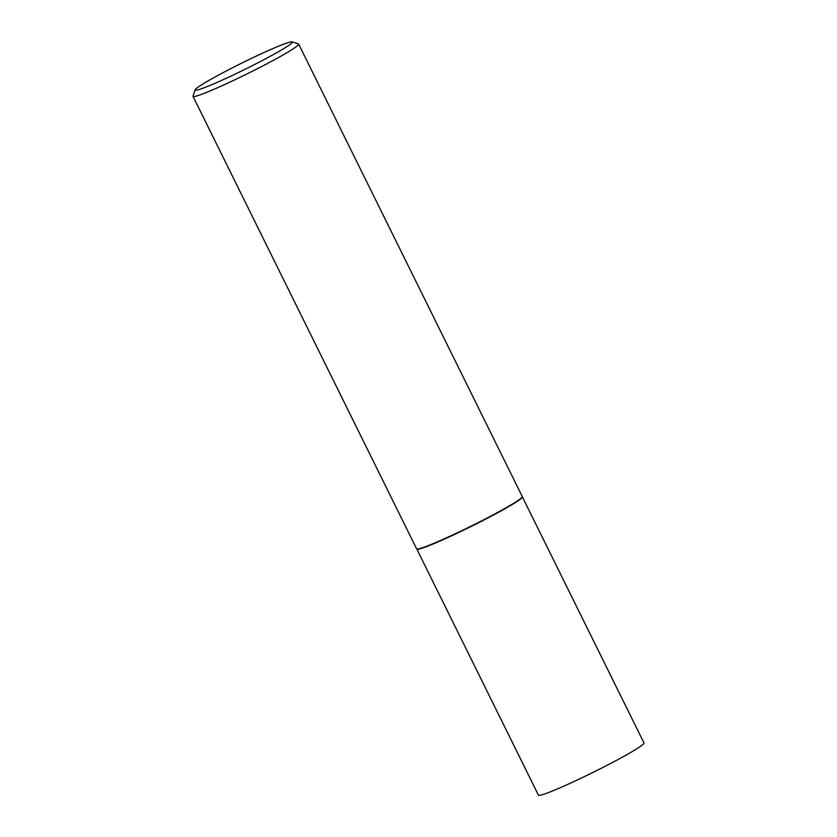 <?xml version="1.0" encoding="UTF-8"?>
<svg xmlns="http://www.w3.org/2000/svg" width="837" height="837" viewBox="0 0 837 837"><rect width="100%" height="100%" fill="white"/><g stroke="black" fill="none" stroke-linecap="round" stroke-linejoin="round"><path stroke-width="1.26" d="M416.826 549.103L538.432 795.15A58.883 3.798 153.7 0 0 570.646 783.076A58.883 3.798 153.7 0 0 626.777 754.712A58.883 3.798 153.7 0 0 643.998 742.974L522.393 496.927A58.883 3.798 153.7 0 1 522.403 496.948A58.883 3.798 153.7 0 1 505.161 508.645A58.883 3.798 153.7 0 1 449.312 536.883A58.883 3.798 153.7 0 1 416.836 549.124L416.638 548.852A58.935 3.808 153.7 0 1 416.617 548.81L193.002 96.36A58.935 3.808 153.7 0 1 193.002 96.088L195.147 89.8A54.227 3.494 -26.3 0 0 223.374 79.588A54.227 3.494 -26.3 0 0 276.503 52.815A54.227 3.494 -26.3 0 0 292.165 41.85A54.227 3.494 -26.3 0 0 261.238 53.788A54.227 3.494 -26.3 0 0 211.008 79.243A54.227 3.494 -26.3 0 0 195.147 89.8M522.403 496.948L522.309 496.623A58.935 3.808 153.7 0 1 522.309 496.623A58.935 3.808 153.7 0 1 505.056 508.331A58.935 3.808 153.7 0 1 449.145 536.601A58.935 3.808 153.7 0 1 416.638 548.852M292.165 41.85L298.453 43.963A58.935 3.808 153.7 0 1 298.673 44.131A58.935 3.808 153.7 0 1 281.431 55.88A58.935 3.808 153.7 0 1 225.247 84.275A58.935 3.808 153.7 0 1 193.002 96.36M298.673 44.131L522.288 496.592"/></g></svg>
